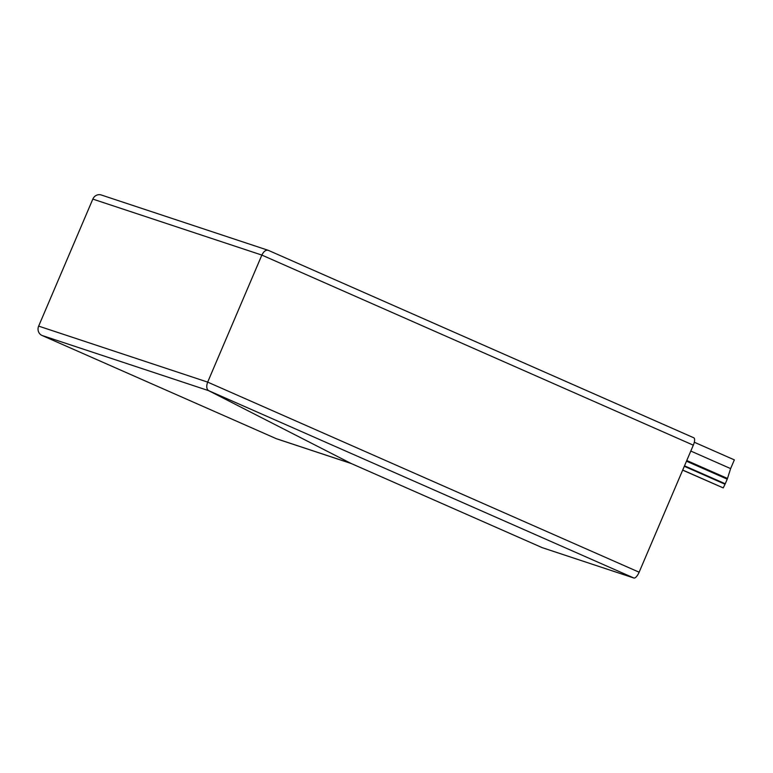 <?xml version="1.0" encoding="UTF-8"?>
<svg xmlns="http://www.w3.org/2000/svg" width="773" height="773" viewBox="0 0 773 773"><rect width="100%" height="100%" fill="white"/><g stroke="black" fill="none" stroke-linecap="round" stroke-linejoin="round"><path stroke-width="1.16" d="M92.828 199.096L38.65 326.119L207.676 382.113C206.207 386.22 206.517 389.07 208.604 390.645L351.068 463.442L208.604 390.645C206.517 389.07 206.207 386.22 207.676 382.113L261.854 255.08L207.676 382.113L639.136 572.204L693.313 445.18L261.854 255.08C263.796 251.215 265.989 249.65 268.424 250.384L101.253 194.98A7.199 6.735 -71.7 0 0 92.828 199.096L261.854 255.08C263.796 251.215 265.989 249.65 268.424 250.384L693.729 437.76A7.199 2.532 113.8 0 1 693.806 437.798A7.199 2.532 113.8 0 1 693.313 445.18M41.993 335.453L276.212 438.649L351.068 463.442L542.144 547.632L633.899 578.02L208.604 390.645L41.993 335.453A7.199 6.735 -71.7 0 1 38.65 326.119M351.3 463.549L276.773 438.861A7.199 6.735 -71.7 0 1 276.212 438.649M639.136 572.204A7.199 2.532 113.8 0 1 633.899 578.02M693.806 437.798L268.424 250.384M690.811 451.065L730.62 468.602L734.35 459.877L694.299 442.233M730.62 468.602L727.49 478.458A2.879 1.015 113.8 0 1 727.229 479.154L725.258 483.782A2.879 1.015 113.8 0 1 725.045 484.236L723.209 487.898L682.704 470.052M723.209 487.898L682.665 470.148M686.772 460.515L727.49 478.458M684.511 465.829L725.258 483.782M727.229 479.154L686.482 461.201M725.045 484.236L684.318 466.293M351.193 463.5L542.066 547.593"/></g></svg>
